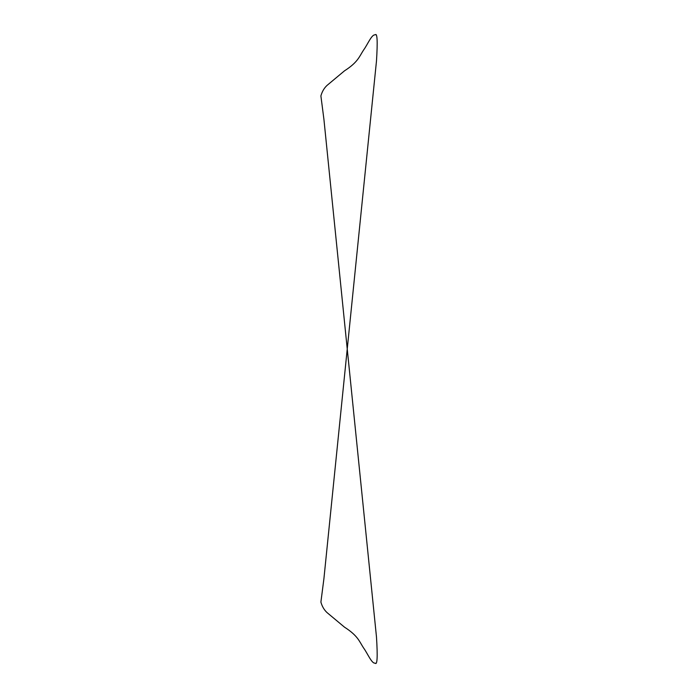 <?xml version="1.0" encoding="UTF-8"?>
<svg xmlns="http://www.w3.org/2000/svg" width="698" height="698" viewBox="0 0 698 698"><rect width="100%" height="100%" fill="white"/><g stroke="black" fill="none" stroke-linecap="round" stroke-linejoin="round"><path stroke-width="1.05" d="M323.916 119.314L320.897 95.914C322.118 91.534 324.204 87.992 327.144 85.313L344.48 70.847C357.882 62.253 359.261 56.686 363.51 50.134C367.375 44.986 371.79 34.062 375.096 34.9C377.278 32.422 377.74 41.112 376.484 60.979L323.916 578.686L320.897 602.086C322.118 606.466 324.204 610.008 327.144 612.687L344.48 627.153C357.882 635.747 359.261 641.314 363.51 647.866C367.375 653.014 371.79 663.938 375.096 663.1C377.278 665.578 377.74 656.888 376.484 637.021L323.916 119.314"/></g></svg>
